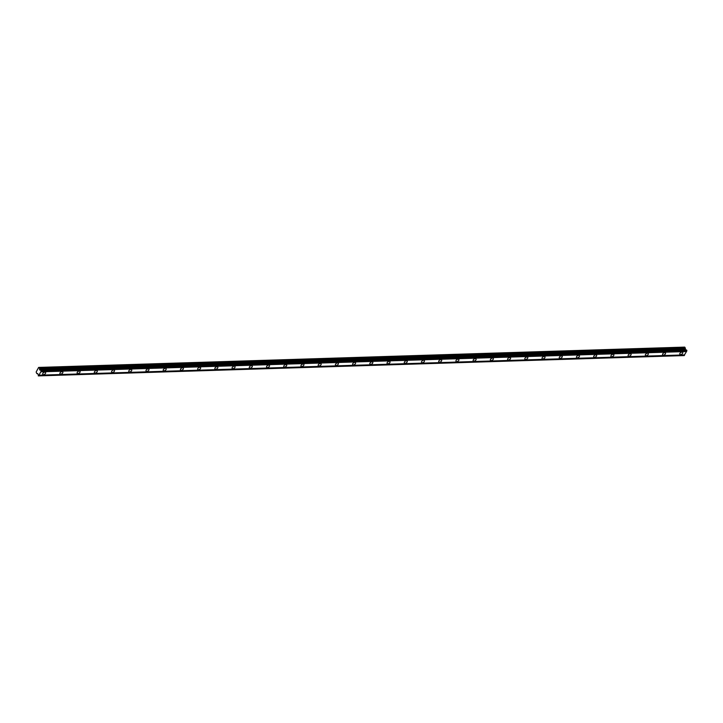 <?xml version="1.0" encoding="UTF-8"?>
<svg xmlns="http://www.w3.org/2000/svg" width="723" height="723" viewBox="0 0 723 723"><rect width="100%" height="100%" fill="white"/><g stroke="black" fill="none" stroke-linecap="round" stroke-linejoin="round"><path stroke-width="1.08" d="M680.605 354.586A1.699 0.976 146.9 0 0 682.295 353.764A1.699 0.976 146.9 0 0 682.693 352.426A1.699 0.976 146.9 0 0 681.943 352.119A1.699 0.976 146.9 0 0 680.253 352.932A1.699 0.976 146.9 0 0 679.855 354.279A1.699 0.976 146.9 0 0 680.605 354.586M43.507 374.622A1.699 0.976 146.9 0 0 45.188 373.809A1.699 0.976 146.9 0 0 45.594 372.462A1.699 0.976 146.9 0 0 44.835 372.155A1.699 0.976 146.9 0 0 43.145 372.978A1.699 0.976 146.9 0 0 42.747 374.315A1.699 0.976 146.9 0 0 43.507 374.622M60.723 374.08A1.699 0.976 146.9 0 0 62.413 373.267A1.699 0.976 146.9 0 0 62.811 371.92A1.699 0.976 146.9 0 0 62.061 371.613A1.699 0.976 146.9 0 0 60.37 372.435A1.699 0.976 146.9 0 0 59.964 373.773A1.699 0.976 146.9 0 0 60.723 374.08M77.939 373.547A1.699 0.976 146.9 0 0 79.629 372.725A1.699 0.976 146.9 0 0 80.027 371.378A1.699 0.976 146.9 0 0 79.277 371.071A1.699 0.976 146.9 0 0 77.587 371.893A1.699 0.976 146.9 0 0 77.189 373.24A1.699 0.976 146.9 0 0 77.939 373.547M95.156 373.005A1.699 0.976 146.9 0 0 96.846 372.182A1.699 0.976 146.9 0 0 97.253 370.836A1.699 0.976 146.9 0 0 96.493 370.528A1.699 0.976 146.9 0 0 94.803 371.351A1.699 0.976 146.9 0 0 94.406 372.697A1.699 0.976 146.9 0 0 95.156 373.005M112.381 372.462A1.699 0.976 146.9 0 0 114.062 371.64A1.699 0.976 146.9 0 0 114.469 370.303A1.699 0.976 146.9 0 0 113.71 369.986A1.699 0.976 146.9 0 0 112.029 370.809A1.699 0.976 146.9 0 0 111.622 372.155A1.699 0.976 146.9 0 0 112.381 372.462M129.598 371.92A1.699 0.976 146.9 0 0 131.288 371.098A1.699 0.976 146.9 0 0 131.685 369.76A1.699 0.976 146.9 0 0 130.935 369.453A1.699 0.976 146.9 0 0 129.245 370.266A1.699 0.976 146.9 0 0 128.848 371.613A1.699 0.976 146.9 0 0 129.598 371.92M146.814 371.378A1.699 0.976 146.9 0 0 148.504 370.556A1.699 0.976 146.9 0 0 148.902 369.218A1.699 0.976 146.9 0 0 148.152 368.911A1.699 0.976 146.9 0 0 146.462 369.724A1.699 0.976 146.9 0 0 146.064 371.071A1.699 0.976 146.9 0 0 146.814 371.378M164.04 370.836A1.699 0.976 146.9 0 0 165.721 370.013A1.699 0.976 146.9 0 0 166.127 368.676A1.699 0.976 146.9 0 0 165.368 368.369A1.699 0.976 146.9 0 0 163.687 369.182A1.699 0.976 146.9 0 0 163.281 370.528A1.699 0.976 146.9 0 0 164.04 370.836M181.256 370.293A1.699 0.976 146.9 0 0 182.946 369.471A1.699 0.976 146.9 0 0 183.344 368.134A1.699 0.976 146.9 0 0 182.594 367.826A1.699 0.976 146.9 0 0 180.904 368.64A1.699 0.976 146.9 0 0 180.497 369.986A1.699 0.976 146.9 0 0 181.256 370.293M198.473 369.751A1.699 0.976 146.9 0 0 200.163 368.929A1.699 0.976 146.9 0 0 200.56 367.591A1.699 0.976 146.9 0 0 199.81 367.284A1.699 0.976 146.9 0 0 198.12 368.097A1.699 0.976 146.9 0 0 197.722 369.444A1.699 0.976 146.9 0 0 198.473 369.751M215.689 369.209A1.699 0.976 146.9 0 0 217.379 368.396A1.699 0.976 146.9 0 0 217.786 367.049A1.699 0.976 146.9 0 0 217.027 366.742A1.699 0.976 146.9 0 0 215.337 367.555A1.699 0.976 146.9 0 0 214.939 368.902A1.699 0.976 146.9 0 0 215.689 369.209M232.914 368.667A1.699 0.976 146.9 0 0 234.595 367.853A1.699 0.976 146.9 0 0 235.002 366.507A1.699 0.976 146.9 0 0 234.243 366.2A1.699 0.976 146.9 0 0 232.562 367.013A1.699 0.976 146.9 0 0 232.155 368.359A1.699 0.976 146.9 0 0 232.914 368.667M250.131 368.124A1.699 0.976 146.9 0 0 251.821 367.311A1.699 0.976 146.9 0 0 252.219 365.965A1.699 0.976 146.9 0 0 251.468 365.657A1.699 0.976 146.9 0 0 249.778 366.48A1.699 0.976 146.9 0 0 249.381 367.817A1.699 0.976 146.9 0 0 250.131 368.124M267.347 367.582A1.699 0.976 146.9 0 0 269.037 366.769A1.699 0.976 146.9 0 0 269.435 365.422A1.699 0.976 146.9 0 0 268.685 365.115A1.699 0.976 146.9 0 0 266.995 365.937A1.699 0.976 146.9 0 0 266.597 367.275A1.699 0.976 146.9 0 0 267.347 367.582M284.573 367.04A1.699 0.976 146.9 0 0 286.254 366.227A1.699 0.976 146.9 0 0 286.66 364.88A1.699 0.976 146.9 0 0 285.901 364.573A1.699 0.976 146.9 0 0 284.22 365.395A1.699 0.976 146.9 0 0 283.814 366.733A1.699 0.976 146.9 0 0 284.573 367.04M301.789 366.498A1.699 0.976 146.9 0 0 303.479 365.684A1.699 0.976 146.9 0 0 303.877 364.338A1.699 0.976 146.9 0 0 303.127 364.031A1.699 0.976 146.9 0 0 301.437 364.853A1.699 0.976 146.9 0 0 301.03 366.19A1.699 0.976 146.9 0 0 301.789 366.498M319.006 365.955A1.699 0.976 146.9 0 0 320.696 365.142A1.699 0.976 146.9 0 0 321.093 363.796A1.699 0.976 146.9 0 0 320.343 363.488A1.699 0.976 146.9 0 0 318.653 364.311A1.699 0.976 146.9 0 0 318.256 365.648A1.699 0.976 146.9 0 0 319.006 365.955M336.222 365.422A1.699 0.976 146.9 0 0 337.912 364.6A1.699 0.976 146.9 0 0 338.319 363.253A1.699 0.976 146.9 0 0 337.56 362.946A1.699 0.976 146.9 0 0 335.87 363.768A1.699 0.976 146.9 0 0 335.472 365.106A1.699 0.976 146.9 0 0 336.222 365.422M353.448 364.88A1.699 0.976 146.9 0 0 355.129 364.058A1.699 0.976 146.9 0 0 355.535 362.711A1.699 0.976 146.9 0 0 354.776 362.404A1.699 0.976 146.9 0 0 353.095 363.226A1.699 0.976 146.9 0 0 352.688 364.573A1.699 0.976 146.9 0 0 353.448 364.88M370.664 364.338A1.699 0.976 146.9 0 0 372.354 363.515A1.699 0.976 146.9 0 0 372.752 362.178A1.699 0.976 146.9 0 0 372.002 361.861A1.699 0.976 146.9 0 0 370.312 362.684A1.699 0.976 146.9 0 0 369.914 364.031A1.699 0.976 146.9 0 0 370.664 364.338M387.88 363.796A1.699 0.976 146.9 0 0 389.57 362.973A1.699 0.976 146.9 0 0 389.968 361.636A1.699 0.976 146.9 0 0 389.218 361.328A1.699 0.976 146.9 0 0 387.528 362.142A1.699 0.976 146.9 0 0 387.13 363.488A1.699 0.976 146.9 0 0 387.88 363.796M405.106 363.253A1.699 0.976 146.9 0 0 406.787 362.431A1.699 0.976 146.9 0 0 407.194 361.093A1.699 0.976 146.9 0 0 406.434 360.786A1.699 0.976 146.9 0 0 404.753 361.599A1.699 0.976 146.9 0 0 404.347 362.946A1.699 0.976 146.9 0 0 405.106 363.253M422.322 362.711A1.699 0.976 146.9 0 0 424.012 361.889A1.699 0.976 146.9 0 0 424.41 360.551A1.699 0.976 146.9 0 0 423.66 360.244A1.699 0.976 146.9 0 0 421.97 361.057A1.699 0.976 146.9 0 0 421.563 362.404A1.699 0.976 146.9 0 0 422.322 362.711M439.539 362.169A1.699 0.976 146.9 0 0 441.229 361.346A1.699 0.976 146.9 0 0 441.626 360.009A1.699 0.976 146.9 0 0 440.876 359.702A1.699 0.976 146.9 0 0 439.186 360.515A1.699 0.976 146.9 0 0 438.789 361.861A1.699 0.976 146.9 0 0 439.539 362.169M456.755 361.627A1.699 0.976 146.9 0 0 458.445 360.804A1.699 0.976 146.9 0 0 458.852 359.467A1.699 0.976 146.9 0 0 458.093 359.159A1.699 0.976 146.9 0 0 456.403 359.973A1.699 0.976 146.9 0 0 456.005 361.319A1.699 0.976 146.9 0 0 456.755 361.627M473.981 361.084A1.699 0.976 146.9 0 0 475.662 360.271A1.699 0.976 146.9 0 0 476.068 358.924A1.699 0.976 146.9 0 0 475.309 358.617A1.699 0.976 146.9 0 0 473.628 359.43A1.699 0.976 146.9 0 0 473.222 360.777A1.699 0.976 146.9 0 0 473.981 361.084M491.197 360.542A1.699 0.976 146.9 0 0 492.887 359.729A1.699 0.976 146.9 0 0 493.285 358.382A1.699 0.976 146.9 0 0 492.535 358.075A1.699 0.976 146.9 0 0 490.845 358.888A1.699 0.976 146.9 0 0 490.447 360.235A1.699 0.976 146.9 0 0 491.197 360.542M508.414 360A1.699 0.976 146.9 0 0 510.104 359.186A1.699 0.976 146.9 0 0 510.501 357.84A1.699 0.976 146.9 0 0 509.751 357.533A1.699 0.976 146.9 0 0 508.061 358.355A1.699 0.976 146.9 0 0 507.663 359.692A1.699 0.976 146.9 0 0 508.414 360M525.639 359.458A1.699 0.976 146.9 0 0 527.32 358.644A1.699 0.976 146.9 0 0 527.727 357.298A1.699 0.976 146.9 0 0 526.968 356.99A1.699 0.976 146.9 0 0 525.287 357.813A1.699 0.976 146.9 0 0 524.88 359.15A1.699 0.976 146.9 0 0 525.639 359.458M542.856 358.915A1.699 0.976 146.9 0 0 544.546 358.102A1.699 0.976 146.9 0 0 544.943 356.755A1.699 0.976 146.9 0 0 544.193 356.448A1.699 0.976 146.9 0 0 542.503 357.27A1.699 0.976 146.9 0 0 542.105 358.608A1.699 0.976 146.9 0 0 542.856 358.915M560.072 358.373A1.699 0.976 146.9 0 0 561.762 357.56A1.699 0.976 146.9 0 0 562.16 356.213A1.699 0.976 146.9 0 0 561.41 355.906A1.699 0.976 146.9 0 0 559.719 356.728A1.699 0.976 146.9 0 0 559.322 358.066A1.699 0.976 146.9 0 0 560.072 358.373M577.297 357.831A1.699 0.976 146.9 0 0 578.978 357.017A1.699 0.976 146.9 0 0 579.385 355.671A1.699 0.976 146.9 0 0 578.626 355.364A1.699 0.976 146.9 0 0 576.945 356.186A1.699 0.976 146.9 0 0 576.538 357.524A1.699 0.976 146.9 0 0 577.297 357.831M594.514 357.298A1.699 0.976 146.9 0 0 596.204 356.475A1.699 0.976 146.9 0 0 596.602 355.129A1.699 0.976 146.9 0 0 595.851 354.821A1.699 0.976 146.9 0 0 594.161 355.644A1.699 0.976 146.9 0 0 593.755 356.981A1.699 0.976 146.9 0 0 594.514 357.298M611.73 356.755A1.699 0.976 146.9 0 0 613.42 355.933A1.699 0.976 146.9 0 0 613.818 354.586A1.699 0.976 146.9 0 0 613.068 354.279A1.699 0.976 146.9 0 0 611.378 355.101A1.699 0.976 146.9 0 0 610.98 356.448A1.699 0.976 146.9 0 0 611.73 356.755M628.947 356.213A1.699 0.976 146.9 0 0 630.637 355.391A1.699 0.976 146.9 0 0 631.043 354.053A1.699 0.976 146.9 0 0 630.284 353.737A1.699 0.976 146.9 0 0 628.594 354.559A1.699 0.976 146.9 0 0 628.197 355.906A1.699 0.976 146.9 0 0 628.947 356.213M646.172 355.671A1.699 0.976 146.9 0 0 647.853 354.848A1.699 0.976 146.9 0 0 648.26 353.511A1.699 0.976 146.9 0 0 647.501 353.204A1.699 0.976 146.9 0 0 645.82 354.017A1.699 0.976 146.9 0 0 645.413 355.364A1.699 0.976 146.9 0 0 646.172 355.671M663.389 355.129A1.699 0.976 146.9 0 0 665.079 354.306A1.699 0.976 146.9 0 0 665.476 352.969A1.699 0.976 146.9 0 0 664.726 352.661A1.699 0.976 146.9 0 0 663.036 353.475A1.699 0.976 146.9 0 0 662.639 354.821A1.699 0.976 146.9 0 0 663.389 355.129M39.675 369.914L39.638 368.423L38.626 367.438L36.15 372.02L36.828 373.619L37.713 373.547L38.59 375.879L41.139 371.179L40.913 370.384L39.675 369.914L685.395 349.598L685.35 348.115L684.699 347.112L38.979 367.42M40.813 370.348L686.525 350.031L686.85 350.863L686.498 351.523L40.777 371.839M38.31 375.888L684.021 355.58L686.498 351.523M686.38 350.04L685.395 349.598M41.103 371.242L686.814 350.926M684.663 354.903L38.952 375.219M684.347 355.499L38.626 375.815M37.723 373.592L36.828 373.619M685.35 348.115L39.638 368.423M686.217 349.914L40.506 370.23M41.139 371.179L686.85 350.863M684.31 355.562L38.59 375.879M41.121 370.691L686.832 350.384M686.633 350.077L40.913 370.384M685.223 349.173L39.512 369.48"/></g></svg>
